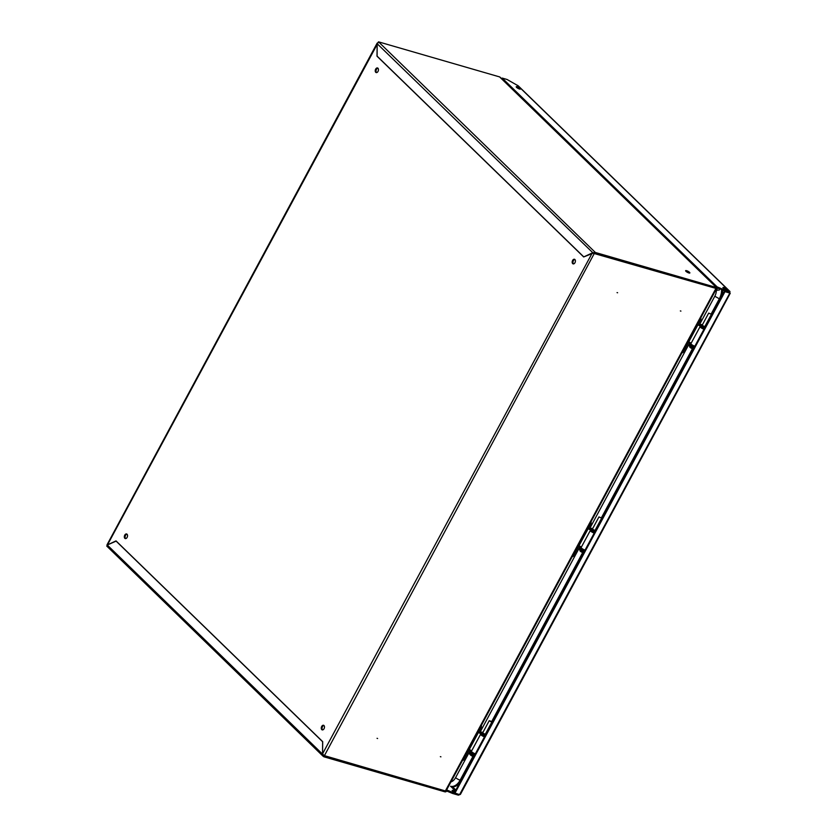 <?xml version="1.0" encoding="UTF-8"?>
<svg xmlns="http://www.w3.org/2000/svg" width="837" height="837" viewBox="0 0 837 837"><rect width="100%" height="100%" fill="white"/><g stroke="black" fill="none" stroke-linecap="round" stroke-linejoin="round"><path stroke-width="1.26" d="M322.611 729.916A2.396 1.528 106.1 0 1 322.465 726.662A2.396 1.528 106.1 0 1 323.898 725.47M321.701 726.443A2.396 1.528 106.1 0 1 323.542 725.281A2.396 1.528 106.1 0 1 324.045 728.724A2.396 1.528 106.1 0 1 322.203 729.885A2.396 1.528 106.1 0 1 321.701 726.443M376.587 72.599A2.396 1.528 106.1 0 1 376.441 69.345A2.396 1.528 106.1 0 1 377.874 68.153M375.667 69.126A2.396 1.528 106.1 0 1 377.508 67.964A2.396 1.528 106.1 0 1 378.021 71.407A2.396 1.528 106.1 0 1 376.179 72.568A2.396 1.528 106.1 0 1 375.667 69.126M573.533 263.917A2.396 1.528 106.1 0 1 573.387 260.663A2.396 1.528 106.1 0 1 574.82 259.47M572.613 260.443A2.396 1.528 106.1 0 1 574.454 259.271A2.396 1.528 106.1 0 1 574.967 262.724A2.396 1.528 106.1 0 1 573.125 263.885A2.396 1.528 106.1 0 1 572.613 260.443M125.665 538.609A2.396 1.528 106.1 0 1 125.519 535.356A2.396 1.528 106.1 0 1 126.952 534.163M124.755 535.136A2.396 1.528 106.1 0 1 126.596 533.964A2.396 1.528 106.1 0 1 127.098 537.417A2.396 1.528 106.1 0 1 125.257 538.578A2.396 1.528 106.1 0 1 124.755 535.136M440.356 756.658L440.911 756.826L440.356 756.658M377.058 738.328L377.602 738.496L377.058 738.328M617.057 292.605L617.601 292.762L617.057 292.605M680.355 310.935L680.91 311.092L680.355 310.935M452.629 781.088L451.781 780.314M323.804 755.466L445.368 790.944L324.285 755.884L322.559 753.823L322.695 741.655L116.029 540.901L107.471 544.897L377.979 42.875L377.163 44.026L377.016 56.194L583.682 256.949L593.496 253.025M322.559 753.823L592.251 252.962L715.949 288.409L594.877 253.349L595.348 252.471L716.42 287.53L499.605 76.91L378.533 41.85L595.348 252.471L592.45 252.858L583.849 256.875M593.014 253.182L594.291 252.994M716.116 289.382L716.922 289.424L716.158 289.204A0.743 0.544 134.2 0 0 715.949 288.409L715.593 289.435M446.247 790.463L445.368 790.944A0.743 0.544 134.2 0 0 446.247 790.473L447.021 790.693L446.738 789.678M594.458 253.151L324.369 755.738M451.739 780.398L452.555 781.141M447.021 790.693A1.768 1.297 134.2 0 1 444.886 791.823L323.814 756.763L324.285 755.884M106.99 546.142L107.262 545.002L116.217 541.079M322.695 754.168L323.208 756.345L106.759 546.08M116.008 541.016L322.622 741.728L322.548 754.127L107.262 545.002M686.57 270.696A2.396 0.596 28.3 0 0 685.639 270.696A2.396 0.596 28.3 0 0 686.612 271.837A2.396 0.596 28.3 0 0 688.924 272.977A2.396 0.596 28.3 0 0 689.855 272.967A2.396 0.596 28.3 0 0 688.882 271.826A2.396 0.596 28.3 0 0 686.57 270.696M716.336 291.203L715.07 291.328M719.381 289.989L715.572 290.397M688.642 272.883A2.396 0.596 28.3 0 0 686.371 271.659M499.605 76.91A1.768 1.297 -45.8 0 1 500.024 77.15L716.849 287.771A1.768 1.297 134.2 0 0 716.42 287.53M716.922 289.424A1.768 1.297 134.2 0 0 716.849 287.771M594.877 253.349L593.224 253.077M593.151 253.056L377.173 43.723L378.533 41.85M583.713 256.833L377.089 56.121L377.173 43.723M516.952 87.707A2.396 0.596 -151.7 0 1 519.222 88.921M517.151 86.734A2.396 0.596 -151.7 0 1 519.453 87.864A2.396 0.596 -151.7 0 1 520.436 89.015A2.396 0.596 -151.7 0 1 519.495 89.015A2.396 0.596 -151.7 0 1 517.193 87.875A2.396 0.596 -151.7 0 1 516.209 86.734A2.396 0.596 -151.7 0 1 517.151 86.734M723.66 288.493A2.396 0.596 -151.7 0 1 725.92 289.717M723.848 287.52A2.396 0.596 -151.7 0 1 726.16 288.66A2.396 0.596 -151.7 0 1 727.144 289.801A2.396 0.596 -151.7 0 1 726.202 289.801A2.396 0.596 -151.7 0 1 723.9 288.671A2.396 0.596 -151.7 0 1 722.917 287.53A2.396 0.596 -151.7 0 1 723.848 287.52M452.869 791.404A2.396 0.596 -151.7 0 1 454.648 792.283M454.585 792.398A2.396 0.596 -151.7 0 1 452.126 790.431A2.396 0.596 -151.7 0 1 453.068 790.431A2.396 0.596 -151.7 0 1 455.119 791.404M446.78 791.049L452.587 793.466L453.058 792.587L446.822 789.982M454.554 793.026L453.058 792.587M458.864 794.271L458.383 795.15L452.587 793.466M460.256 793.769L459.565 794.679L454.355 792.827L724.476 291.161L724.978 291.653L454.857 793.319M729.184 292.521L724.476 291.161M716.943 287.876L729.173 292.239L729.686 293.013L724.978 291.653M729.121 292.783L730.01 291.538L518.281 85.876L507.065 79.484L502.169 78.071L501.75 78.835M723.377 290.565L723.848 289.686L717.11 286.871L716.702 287.635M517.559 85.343L729.644 291.36L723.848 289.686M502.169 78.071L717.11 286.871M459.628 794.679L458.383 795.15M729.644 291.36L729.885 293.002L459.565 794.679M722.708 290.282A12.545 7.983 106.1 0 1 721.567 296.56M459.795 782.721A12.545 7.983 106.1 0 1 451.603 786.56L450.515 786.246A12.545 7.983 106.1 0 0 460.141 780.157L461.03 780.419M474.736 753.844L472.141 752.442M482.646 732.93L485.251 734.321M482.06 733.808L484.33 735.085L483.828 736.026L481.557 734.76L482.06 733.808L480.26 732.061L483.022 732.239M474.778 754.89L473.826 754.608L473.313 755.549L469.233 752.526L470.206 751.103L471.503 751.469M474.276 755.832L473.313 755.549M471.043 754.283L471.555 753.331L469.745 751.584M471.555 753.331L473.826 754.608M484.33 735.085L485.293 735.367M480.26 732.061L479.747 733.003L481.557 734.76M483.828 736.026L484.78 736.309M694.229 346.215L691.624 344.813M702.138 325.3L704.733 326.692M701.552 326.179L703.823 327.455L703.31 328.397L701.04 327.131L701.552 326.179L699.742 324.432L702.505 324.61M694.271 347.261L693.308 346.978L692.795 347.92L688.725 344.896L689.698 343.473L690.985 343.84M693.758 348.202L692.795 347.92M690.525 346.654L691.038 345.702L689.228 343.955M691.038 345.702L693.308 346.978M703.823 327.455L704.775 327.738M699.742 324.432L699.23 325.373L701.04 327.131M703.31 328.397L704.273 328.679M584.477 550.035L581.882 548.633M592.397 529.11L594.992 530.512M591.801 529.999L594.082 531.275L593.569 532.217L591.299 530.94L591.801 529.999L590.001 528.241L592.763 528.429M584.519 551.07L583.567 550.798L583.054 551.74L578.974 548.706L579.947 547.283L581.171 547.639M584.017 552.012L583.054 551.74M580.784 550.464L581.296 549.522L579.486 547.764M581.296 549.522L583.567 550.798M594.082 531.275L595.034 531.547M590.001 528.241L589.489 529.183L591.299 530.94L590.367 530.407A2.657 0.659 28.3 0 0 590.336 530.449A2.657 0.659 28.3 0 0 591.56 531.809A2.657 0.659 28.3 0 0 594.239 533.043M593.569 532.217L594.532 532.499M481.401 725.292L481.442 726.893L463.572 760.08L462.432 760.53M462.798 759.85L463.572 760.08M481.442 726.893L480.668 726.662M478.45 732.438L480.176 733.421M478.586 732.197L479.81 732.888M471.681 750.799L469.295 749.439M480.804 734.028L480.658 734.154A2.657 0.659 28.3 0 0 480.626 734.195A2.657 0.659 28.3 0 0 481.85 735.556A2.657 0.659 28.3 0 0 484.529 736.79M475.374 753.792A2.657 0.659 -151.7 0 1 472.696 752.568A2.657 0.659 -151.7 0 1 471.472 751.197A2.657 0.659 -151.7 0 1 471.503 751.155L480.605 734.258M481.589 734.771L484.33 736.183M700.893 317.662L700.925 319.263L683.055 352.45L681.914 352.9M682.281 352.22L683.055 352.45M700.925 319.263L700.15 319.033M697.943 324.808L699.669 325.792M698.068 324.568L699.293 325.258M691.163 343.17L688.788 341.81M700.287 326.399L700.14 326.524A2.657 0.659 28.3 0 0 700.109 326.566A2.657 0.659 28.3 0 0 701.333 327.937A2.657 0.659 28.3 0 0 704.011 329.161M694.856 346.162A2.657 0.659 -151.7 0 1 692.178 344.938A2.657 0.659 -151.7 0 1 690.954 343.578A2.657 0.659 -151.7 0 1 690.985 343.526L700.088 326.629M701.071 327.141L703.823 328.554M490.587 721.076L491.811 722.143L489.206 720.751L490.587 721.076M711.084 314.137L708.688 313.122L711.084 314.137L719.339 298.788L720.427 299.102M591.11 521.545L591.152 523.135L573.282 556.323L572.142 556.783M572.508 556.103L573.282 556.323M591.152 523.135L590.378 522.916M588.16 528.681L590.127 529.811M588.296 528.44L589.52 529.141M581.391 547.053L579.005 545.682M585.084 550.045A2.657 0.659 -151.7 0 1 582.406 548.81A2.657 0.659 -151.7 0 1 581.171 547.45A2.657 0.659 -151.7 0 1 581.213 547.408L590.315 530.501M591.299 531.003L594.04 532.353M601.343 517.946L598.947 516.931L601.343 517.946L692.408 348.788M445.368 790.944L715.949 288.409M450.641 786.288L455.391 790.902M455.862 790.023L452.472 786.738M721.62 289.832A12.545 7.983 106.1 0 1 719.339 298.788L714.798 296.246A8.862 5.639 106.1 0 0 716.388 289.393M450.923 781.904A8.862 5.639 106.1 0 0 455.6 777.615A3.693 0.91 28.3 0 0 460.141 780.157L472.926 756.418M455.6 777.615L470.425 750.088M479.716 732.835L580.135 546.331M589.415 529.089L689.908 342.459M699.198 325.206L714.798 296.246M491.591 721.756L582.667 552.608M481.317 734.53L480.658 734.154M700.799 326.901L700.14 326.524M470.017 753.279L469.934 753.426A2.95 0.732 28.3 0 0 472.371 755.56A2.95 0.732 28.3 0 0 474.045 756.25M473.815 756.679L472.078 756.031A2.218 0.544 -151.7 0 1 470.467 754.304M693.339 348.977A2.218 0.544 -151.7 0 1 690.044 347.345M689.5 345.65L689.426 345.796A2.95 0.732 28.3 0 0 689.834 346.56A2.95 0.732 28.3 0 0 693.538 348.621M583.598 552.797A2.218 0.544 -151.7 0 1 580.303 551.164M579.759 549.47L579.675 549.606A2.95 0.732 28.3 0 0 580.093 550.38A2.95 0.732 28.3 0 0 583.787 552.43M106.979 544.887L377.163 43.116M716.21 289.215L446.498 790.128M107.931 545.557L107.01 544.929M730.241 293.253L460.392 794.428M471.472 751.197L480.626 734.195M690.954 343.578L700.109 326.566M491.811 722.143L485.136 734.53M489.206 720.751L482.541 733.128M472.078 756.031C470.028 754.869 469.316 753.991 469.934 753.426M693.298 349.05L689.866 347.25L689.426 345.796M711.293 314.513L704.628 326.901M708.688 313.122L702.023 325.499M581.171 547.45L590.336 530.449M583.556 552.87L580.125 551.06L579.675 549.606M601.552 518.333L594.877 530.721M598.947 516.931L592.282 529.319"/></g></svg>
